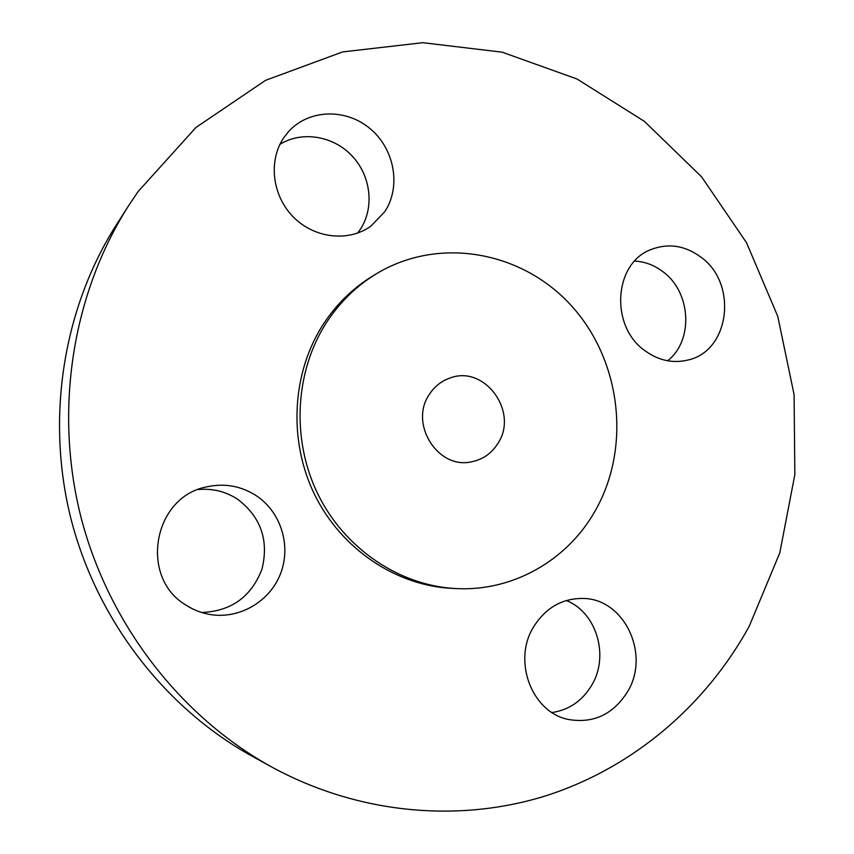 <?xml version="1.0" encoding="UTF-8"?>
<svg xmlns="http://www.w3.org/2000/svg" width="854" height="854" viewBox="0 0 854 854"><rect width="100%" height="100%" fill="white"/><g stroke="black" fill="none" stroke-linecap="round" stroke-linejoin="round"><path stroke-width="1.28" d="M256.659 495.96C241.191 485.883 224.367 482.894 206.188 486.983C153.208 497.188 138.946 577.571 186.055 605.155C193.399 609.895 201.363 613.001 209.924 614.474C239.376 619.513 269.875 601.547 280.539 573.707C291.374 545.909 281.083 512.379 256.659 495.96M201.672 612.499C231.199 611.272 251.289 596.829 261.954 569.191C269.01 540.539 261.004 517.289 237.935 499.441C225.872 491.509 212.603 488.21 198.107 489.555M749.193 626.334L779.798 552.869L794.85 474.557L794.092 394.655L777.77 316.364L746.556 242.76L701.572 176.81L644.396 121.364L577.08 79.038L502.184 52.179L422.815 42.7L342.593 51.923L265.541 80.34L195.961 127.459L138.102 191.552L128.591 205.707C72.654 293.466 53.823 409.333 80.799 516.478C108.245 623.495 180.119 716.303 271.166 766.711C358.563 814.492 459.463 823.075 546.784 795.501C634.031 767.234 706.002 704.913 749.193 626.334M376.379 273.792C356.652 285.812 340.202 301.804 327.007 321.755C294.94 370.711 291.011 439.159 317.912 494.167C344.888 549.165 400.035 585.94 456.378 588.587C512.71 591.544 566.554 560.63 594.416 512.197C631.298 449.065 621.723 362.107 572.479 306.949C523.523 251.61 439.554 235.533 376.379 273.792L372.75 275.991C353.172 287.926 336.818 303.8 323.719 323.613C291.865 372.205 287.969 440.12 314.656 494.701C341.44 549.261 396.181 585.759 452.15 588.385L454.253 588.47M533.601 626.879C512.315 660.718 531.743 712.343 568.294 719.452C593.551 723.754 613.375 714.392 627.765 691.377C650.364 654.143 624.359 599.06 583.57 598.462C562.476 598.11 545.813 607.578 533.601 626.879M645.218 350.898C658.68 360.527 672.856 363.59 687.758 360.078C729.924 351.229 738.123 283.379 700.814 257.043C684.993 245.504 668.49 242.974 651.282 249.432C613.716 262.893 609.628 326.538 645.218 350.898M384.759 211.696C401.295 186.791 394.708 149.194 370.284 128.805C346.094 108.127 308.657 109.088 288.492 131.687L284.008 137.387C268.007 160.445 272.116 195.747 293.392 217.044C314.507 238.522 348.645 242.237 370.903 226.139L384.759 211.696M128.591 205.707L116.486 224.655C63.356 308.027 45.497 417.659 70.999 518.965C96.961 620.153 164.993 707.955 251.482 755.854L271.166 766.711M429.242 394.559C408.981 423.755 437.846 469.551 471.312 461.843C482.681 459.612 491.541 453.474 497.882 443.45C519.093 412.066 484.688 364.573 450.015 378.023C441.315 381.033 434.387 386.552 429.242 394.559M357.634 233.089L360.271 229.438C374.575 207.853 371.063 176.137 352.243 156.09C333.54 135.935 302.145 130.577 279.963 144.315M667.614 360.783C693.854 340.458 691.099 291.876 662.757 271.561C654.207 265.124 644.845 261.623 634.703 261.057M552.026 712.524C569.191 709.941 582.46 700.76 591.854 685.004C609.5 655.594 596.444 612.329 566.319 600.511M452.15 588.385L456.378 588.587"/></g></svg>
